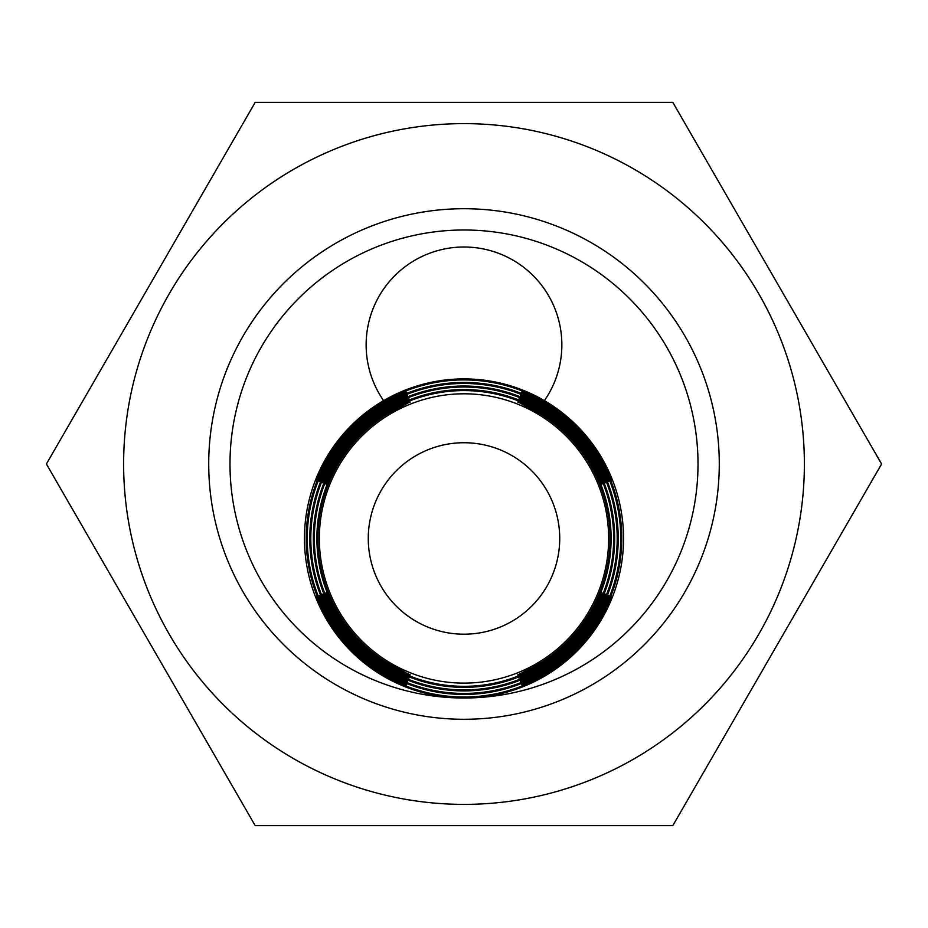 <?xml version="1.0" encoding="UTF-8"?>
<svg xmlns="http://www.w3.org/2000/svg" width="928" height="928" viewBox="0 0 928 928"><rect width="100%" height="100%" fill="white"/><g stroke="black" fill="none" stroke-linecap="round" stroke-linejoin="round"><path stroke-width="1.39" d="M369.901 556.069A95.735 95.735 0 0 1 495.796 448.166A95.735 95.735 0 0 1 526.304 611.146A95.735 95.735 0 0 1 369.901 556.069M464 698.007A234.007 234.007 0 0 0 698.007 464A234.007 234.007 0 0 0 464 229.993A234.007 234.007 0 0 0 229.993 464A234.007 234.007 0 0 0 464 698.007M600.23 457.365C615.461 486.713 615.786 486.585 601.182 456.982L600.23 457.365A158.537 158.537 0 0 0 327.77 457.365L326.818 456.982A159.558 159.558 0 0 0 326.818 619.927A159.558 159.558 0 0 0 601.182 619.927A159.558 159.558 0 0 0 464 378.902A159.558 159.558 0 0 0 326.818 456.982L316.019 480.17M406.429 389.656L383.589 400.641A97.858 97.858 0 0 1 528.948 271.672A97.858 97.858 0 0 1 544.411 400.641L534.284 395.224L504.322 384.088M464 393.797A144.664 144.664 0 0 0 338.72 610.786A144.664 144.664 0 0 0 589.28 610.786A144.664 144.664 0 0 0 464 393.797M337.838 461.32C322.376 490.61 322.051 490.483 336.876 460.949A148.886 148.886 0 0 1 591.124 460.949L590.162 461.32A147.877 147.877 0 0 0 337.838 461.32L336.876 460.949L325.937 484.08M334.474 459.998C319.093 489.323 318.768 489.195 333.523 459.627A152.447 152.447 0 0 1 594.477 459.627L593.526 459.998A151.426 151.426 0 0 0 334.474 459.998L333.523 459.627L322.631 482.769M331.122 458.676C315.81 488.035 315.497 487.908 330.171 458.304A155.997 155.997 0 0 1 597.829 458.304L596.878 458.676A154.988 154.988 0 0 0 331.122 458.676L330.171 458.304L325.171 467.41L319.325 481.47M326.818 456.982C312.214 486.585 312.539 486.713 327.77 457.365M327.77 619.556C312.539 590.208 312.214 590.336 326.818 619.927L327.77 619.556A158.537 158.537 0 0 0 600.23 619.556L601.182 619.927L611.981 596.75M316.019 596.75L322.12 611.378L326.818 619.927M601.182 619.927C615.786 590.336 615.461 590.208 600.23 619.556M611.981 480.17L605.88 465.543L601.182 456.982M596.878 458.676C612.202 488.035 612.515 487.908 597.829 458.304L608.675 481.47M593.526 459.998C608.907 489.323 609.22 489.195 594.477 459.627L599.523 468.733L605.369 482.769M590.162 461.32C605.613 490.61 605.938 490.494 591.124 460.949L596.205 470.055L602.063 484.08M544.434 403.912C515.075 388.635 515.202 388.31 544.817 402.949A157.772 157.772 0 0 1 544.817 673.96L544.434 673.009A156.762 156.762 0 0 0 544.434 403.912L544.817 402.949L535.711 397.973L521.64 392.138M544.434 673.009C515.075 688.298 515.202 688.611 544.817 673.96L521.64 684.783M543.112 669.656A153.213 153.213 0 0 0 543.112 407.264L543.495 406.302A154.222 154.222 0 0 1 543.495 670.619L543.112 669.656C513.787 685.015 513.903 685.328 543.495 670.619L520.341 681.477M543.112 407.264C513.776 391.918 513.903 391.593 543.495 406.302L534.389 401.279L520.341 395.444M541.801 666.304A149.652 149.652 0 0 0 541.801 410.617L542.172 409.654A150.672 150.672 0 0 1 542.172 667.255L541.801 666.304C512.488 681.732 512.616 682.045 542.172 667.255L519.03 678.171M541.801 410.617C512.488 395.2 512.616 394.876 542.172 409.654L533.055 404.596L519.03 398.75M540.479 662.94A146.102 146.102 0 0 0 540.479 413.969L540.85 413.006A147.111 147.111 0 0 1 540.85 663.903L540.479 662.94C511.2 678.449 511.328 678.762 540.85 663.903L517.731 674.865M540.479 413.969C511.2 398.483 511.328 398.158 540.85 413.006L531.732 407.914L517.731 402.044M387.521 413.969A146.102 146.102 0 0 0 387.521 662.94L387.15 663.903A147.111 147.111 0 0 1 387.15 413.006L387.521 413.969C416.8 398.483 416.672 398.158 387.15 413.006L396.268 407.914L410.269 402.044M387.521 662.94C416.8 678.449 416.672 678.762 387.15 663.903L410.269 674.865M386.199 410.617A149.652 149.652 0 0 0 386.199 666.304L385.828 667.255A150.672 150.672 0 0 1 385.828 409.654L386.199 410.617C415.512 395.2 415.384 394.876 385.828 409.654L394.945 404.596L408.97 398.75M386.199 666.304C415.512 681.732 415.384 682.045 385.828 667.255L408.97 678.171M383.566 673.009C412.925 688.298 412.798 688.611 383.183 673.96A157.772 157.772 0 0 1 383.183 402.949L383.566 403.912A156.762 156.762 0 0 0 383.566 673.009L383.183 673.96L406.36 684.783L406.824 683.6M383.566 403.912C412.925 388.635 412.798 388.31 383.183 402.949L392.289 397.973L406.36 392.138M384.888 407.264A153.213 153.213 0 0 0 384.888 669.656L384.505 670.619A154.222 154.222 0 0 1 384.505 406.302L384.888 407.264C414.224 391.918 414.097 391.593 384.505 406.302L393.611 401.279L407.659 395.444M384.888 669.656C414.213 685.015 414.097 685.328 384.505 670.619L407.659 681.477M590.162 615.589C605.613 586.299 605.938 586.426 591.124 615.972A148.886 148.886 0 0 1 336.876 615.972L337.838 615.589A147.877 147.877 0 0 0 590.162 615.589L591.124 615.972L596.205 606.854L602.063 592.841M337.838 615.589C322.376 586.299 322.051 586.426 336.876 615.972L325.937 592.841M593.526 616.911C608.907 587.586 609.22 587.714 594.477 617.294A152.447 152.447 0 0 1 333.523 617.294L334.474 616.911A151.426 151.426 0 0 0 593.526 616.911L594.477 617.294L599.523 608.176L605.369 594.14M334.474 616.911C319.093 587.598 318.768 587.714 333.523 617.294L322.631 594.14M596.878 618.234C612.202 588.886 612.515 589.013 597.829 618.616A155.997 155.997 0 0 1 330.171 618.616L331.122 618.234A154.988 154.988 0 0 0 596.878 618.234L597.829 618.616L608.675 595.451M331.122 618.234C315.81 588.886 315.497 589.013 330.171 618.616L325.171 609.499L319.325 595.451M255.2 825.653L46.4 464L255.2 102.347L672.8 102.347L881.6 464L672.8 825.653L255.2 825.653M123.621 464A340.379 340.379 0 0 0 634.184 758.779A340.379 340.379 0 0 0 634.184 169.221A340.379 340.379 0 0 0 123.621 464M464 719.281A255.281 255.281 0 0 0 719.281 464A255.281 255.281 0 0 0 464 208.719A255.281 255.281 0 0 0 208.719 464A255.281 255.281 0 0 0 464 719.281"/></g></svg>
